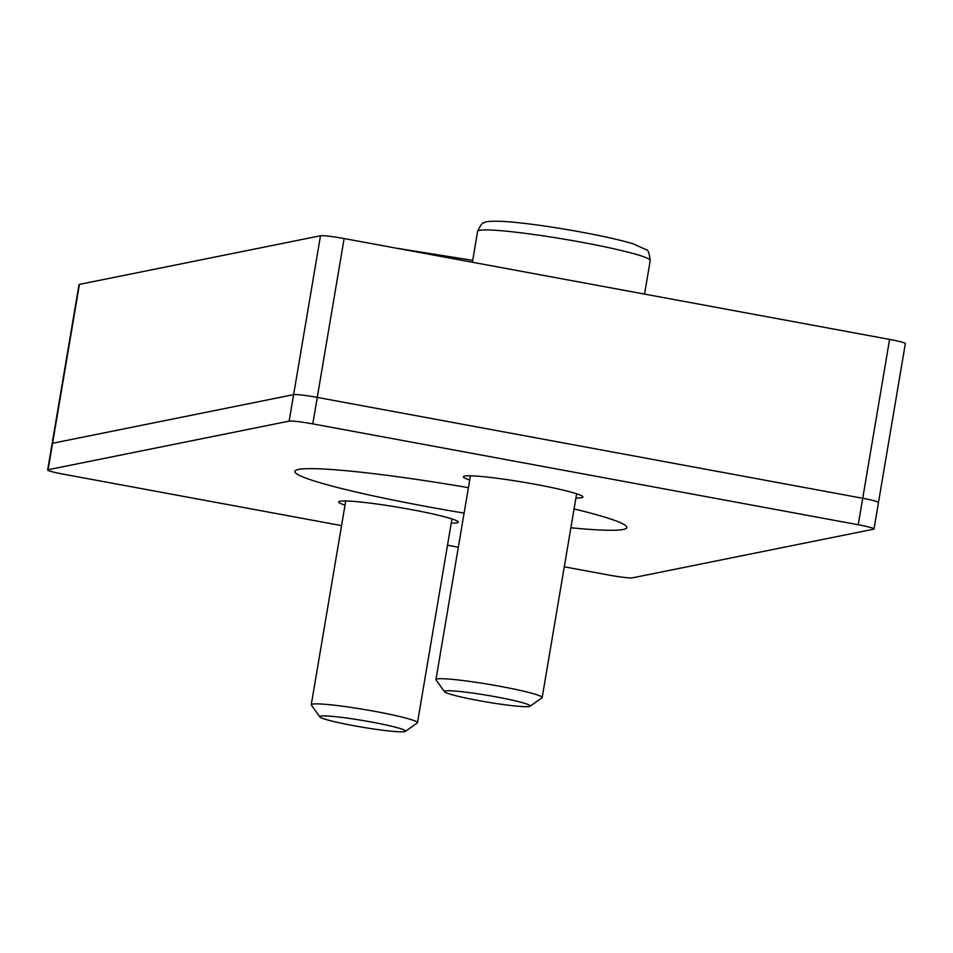 <?xml version="1.0" encoding="UTF-8"?>
<svg xmlns="http://www.w3.org/2000/svg" width="953" height="953" viewBox="0 0 953 953"><rect width="100%" height="100%" fill="white"/><g stroke="black" fill="none" stroke-linecap="round" stroke-linejoin="round"><path stroke-width="1.43" d="M564.283 566.809L608.872 575.064A20.204 1.549 -170.4 0 0 632.506 577.828L873.567 529.201A20.204 1.549 -170.4 0 0 873.996 528.963A20.204 1.549 -170.4 0 0 858.236 524.758L312.787 423.882A20.204 1.549 -170.4 0 0 289.14 421.119L48.091 469.734A20.204 1.549 -170.4 0 0 47.65 469.972L79.004 284.625A20.204 1.549 9.6 0 1 79.433 284.387L320.494 235.76A20.204 1.549 9.6 0 1 344.128 238.536L889.59 339.411A20.204 1.549 9.6 0 1 905.35 343.616L878.475 502.493A20.204 1.549 9.6 0 0 862.715 498.276L317.266 397.401A20.204 1.549 9.6 0 0 293.619 394.637L52.57 443.264A20.204 1.549 9.6 0 0 52.129 443.49A20.204 1.549 9.6 0 1 52.57 443.264L293.619 394.637A20.204 1.549 9.6 0 1 317.266 397.401L862.715 498.276A20.204 1.549 9.6 0 1 878.475 502.493A20.204 1.549 9.6 0 1 878.047 502.719M464.099 513.119A168.336 12.913 9.6 0 1 426.194 506.46A168.336 12.913 9.6 0 1 294.846 471.39A168.336 12.913 9.6 0 1 468.411 487.662M574.075 508.926A168.336 12.913 9.6 0 1 626.8 527.545A168.336 12.913 9.6 0 1 570.883 527.771M469.698 480.014A60.599 4.646 9.6 0 1 463.42 476.786A60.599 4.646 9.6 0 1 523.947 482.313A60.599 4.646 9.6 0 1 582.914 497.001A60.599 4.646 9.6 0 1 575.922 497.978M345.01 505.161A60.599 4.646 9.6 0 1 338.732 501.933A60.599 4.646 9.6 0 1 399.259 507.461A60.599 4.646 9.6 0 1 458.238 522.149A60.599 4.646 9.6 0 1 451.245 523.126M47.65 469.972A20.204 1.549 -170.4 0 0 63.41 474.177L341.555 525.615M447.505 545.211L458.333 547.213M404.644 731.63A43.54 3.335 9.6 0 1 359.519 726.722A43.54 3.335 9.6 0 1 319.815 716.882A43.54 3.335 9.6 0 1 363.212 720.575A43.54 3.335 9.6 0 1 405.418 731.356A43.54 3.335 9.6 0 1 404.644 731.63M319.815 716.882L311.369 705.077A53.868 4.134 9.6 0 1 311.262 704.732A53.868 4.134 9.6 0 1 365.059 709.64A53.868 4.134 9.6 0 1 417.485 722.696A53.868 4.134 9.6 0 1 417.271 722.982L405.418 731.356M529.332 706.483A43.54 3.335 9.6 0 1 484.207 701.575A43.54 3.335 9.6 0 1 444.491 691.735A43.54 3.335 9.6 0 1 487.9 695.428A43.54 3.335 9.6 0 1 530.094 706.209A43.54 3.335 9.6 0 1 529.332 706.483M444.491 691.735L436.045 679.918A53.868 4.134 9.6 0 1 435.95 679.584A53.868 4.134 9.6 0 1 489.747 684.492A53.868 4.134 9.6 0 1 542.174 697.548A53.868 4.134 9.6 0 1 541.959 697.834L530.094 706.209M48.091 469.734L79.433 284.387M289.14 421.119L320.494 235.76M312.787 423.882L344.128 238.536M858.236 524.758L889.59 339.411M472.39 262.254L477.608 231.341A87.533 6.719 9.6 0 1 581.938 242.312A87.533 6.719 9.6 0 1 650.232 260.538L644.55 294.096M878.475 502.493L873.996 528.963M417.485 722.696L451.948 518.932M311.262 704.732L345.725 500.956M395.412 248.018L472.7 260.36M542.174 697.548L576.636 493.773M435.95 679.584L470.413 475.809M477.608 231.341C480.681 224.86 482.849 222.037 484.112 222.883C484.422 221.501 490.724 220.989 503.041 221.37C523.495 222.752 549.702 226.349 581.675 232.163C603.904 236.296 621.022 240.18 633.054 243.801L646.098 249.686C647.921 249.281 649.291 252.89 650.232 260.538"/></g></svg>
